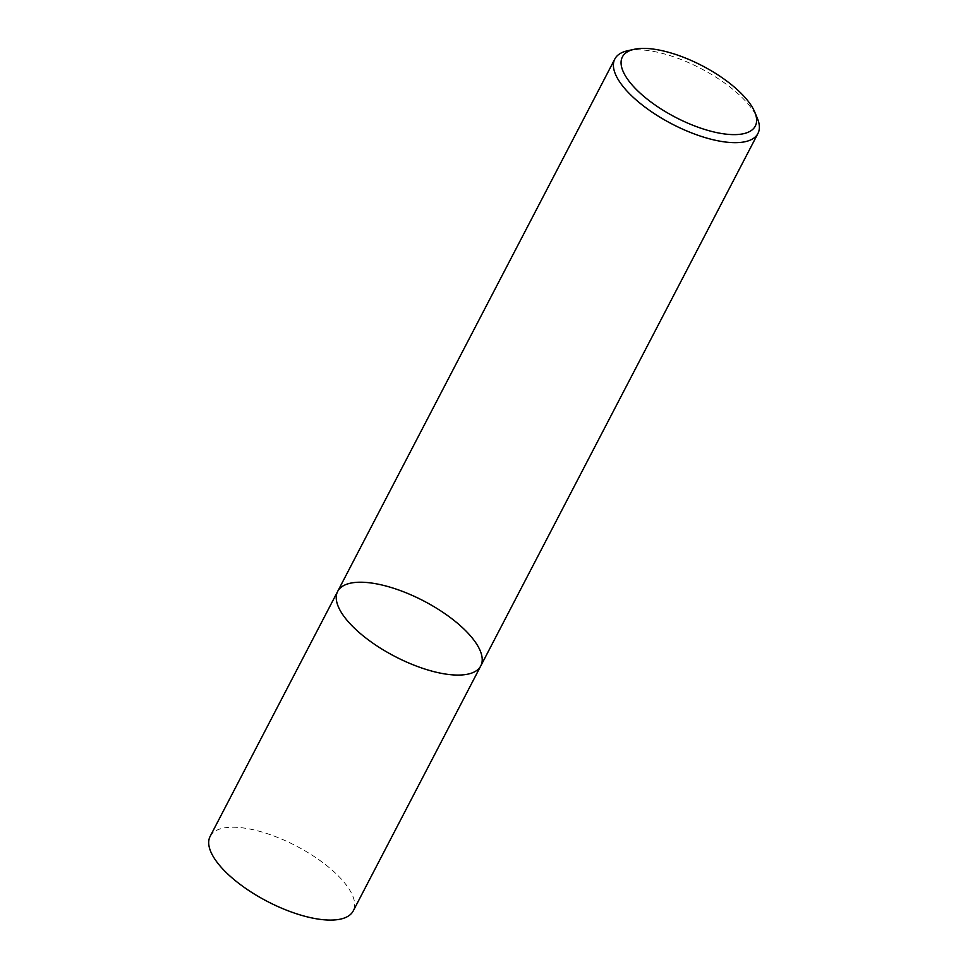 <?xml version="1.0" encoding="UTF-8"?>
<svg xmlns="http://www.w3.org/2000/svg" width="968" height="968" viewBox="0 0 968 968"><rect width="100%" height="100%" fill="white"/><g stroke="black" fill="none" stroke-linecap="round" stroke-linejoin="round"><path stroke-width="0.73" stroke-dasharray="4.84 3.63" d="M337.675 591.4A80.671 31.266 -152.5 0 1 360.677 582.216A80.671 31.266 -152.5 0 1 445.57 614.135A80.671 31.266 -152.5 0 1 480.781 665.899M627.53 50.772A80.671 31.266 -152.5 0 1 637.839 49.791A80.671 31.266 -152.5 0 1 757.387 118.374M210.129 836.4A80.671 31.266 -152.5 0 1 233.131 827.216A80.671 31.266 -152.5 0 1 318.024 859.136A80.671 31.266 -152.5 0 1 353.247 910.9"/><path stroke-width="1.45" d="M480.781 665.899A80.671 31.266 -152.5 0 1 394.799 656.377A80.671 31.266 -152.5 0 1 337.675 591.4A80.671 31.266 -152.5 0 1 360.677 582.216A80.671 31.266 -152.5 0 1 445.57 614.135A80.671 31.266 -152.5 0 1 480.781 665.899A80.671 31.266 -152.5 0 1 394.799 656.377A80.671 31.266 -152.5 0 1 337.675 591.4L210.129 836.4A80.671 31.266 -152.5 0 0 267.253 901.377A80.671 31.266 -152.5 0 0 353.247 910.9L757.944 133.475A80.671 31.266 -152.5 0 1 671.949 123.965A80.671 31.266 -152.5 0 1 614.837 58.987A80.671 31.266 -152.5 0 1 627.53 50.772L634.185 49.307A74.911 29.028 -152.5 0 1 643.756 48.4A74.911 29.028 -152.5 0 1 754.762 112.082A74.911 29.028 -152.5 0 1 675.434 117.261A74.911 29.028 -152.5 0 1 634.185 49.307M754.762 112.082L757.387 118.374A80.671 31.266 -152.5 0 1 757.944 133.475M614.837 58.987L337.675 591.4"/></g></svg>
